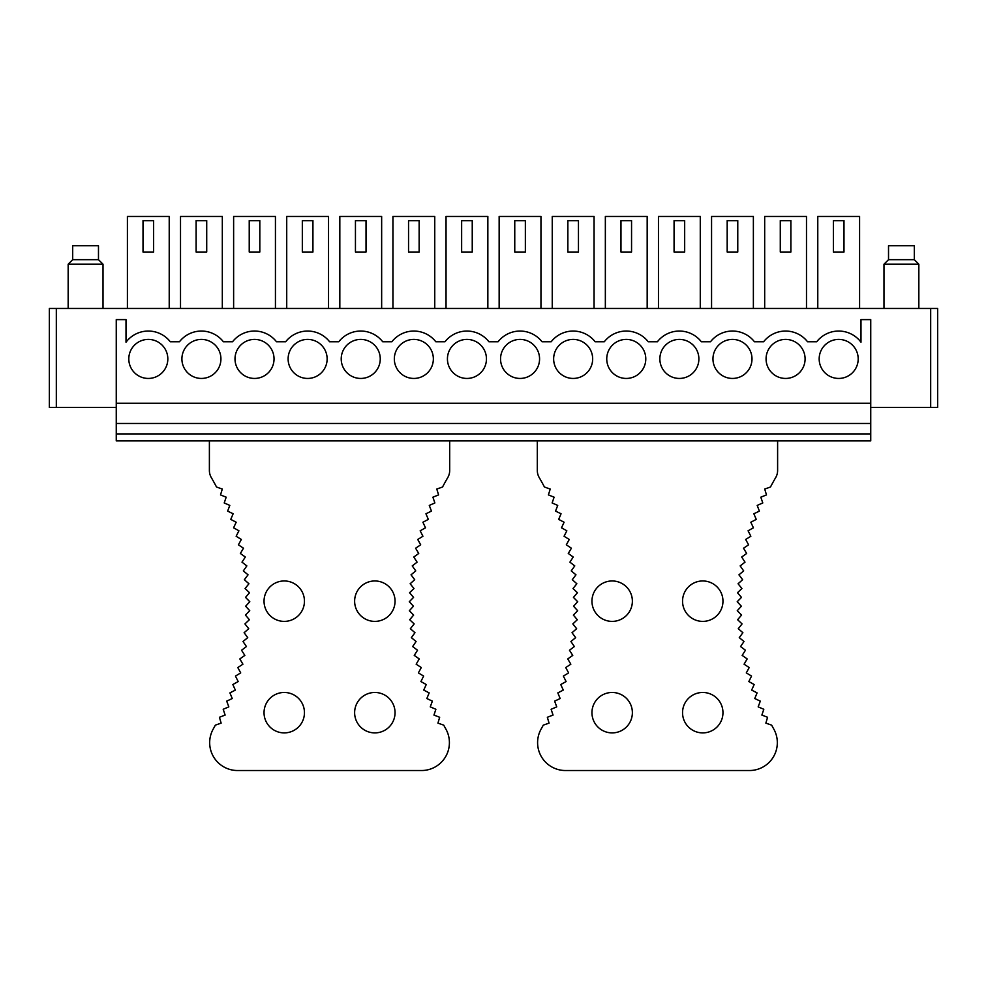 <?xml version="1.0" encoding="UTF-8"?>
<svg xmlns="http://www.w3.org/2000/svg" width="987" height="987" viewBox="0 0 987 987"><rect width="100%" height="100%" fill="white"/><g stroke="black" fill="none" stroke-linecap="round" stroke-linejoin="round"><path stroke-width="1.48" d="M127.409 308.462L127.409 216.474L169.221 216.474L169.221 308.462M180.51 308.462L180.51 216.474L222.322 216.474L222.322 308.462M233.623 308.462L233.623 216.474L275.435 216.474L275.435 308.462M286.724 308.462L286.724 216.474L328.535 216.474L328.535 308.462M339.824 308.462L339.824 216.474L381.648 216.474L381.648 308.462M392.937 308.462L392.937 216.474L434.749 216.474L434.749 308.462M446.038 308.462L446.038 216.474L487.849 216.474L487.849 308.462M499.151 308.462L499.151 216.474L540.962 216.474L540.962 308.462M552.251 308.462L552.251 216.474L594.063 216.474L594.063 308.462M605.352 308.462L605.352 216.474L647.176 216.474L647.176 308.462M658.465 308.462L658.465 216.474L700.276 216.474L700.276 308.462M711.565 308.462L711.565 216.474L753.377 216.474L753.377 308.462M764.678 308.462L764.678 216.474L806.49 216.474L806.49 308.462M817.779 308.462L817.779 216.474L859.591 216.474L859.591 308.462M860.985 342.193L860.985 319.615L870.744 319.615L870.744 403.251L116.256 403.251L116.256 319.615L126.015 319.615L126.015 342.193A27.883 27.883 0 0 1 170.295 341.773L179.437 341.773A27.883 27.883 0 0 1 223.395 341.773L232.537 341.773A27.883 27.883 0 0 1 276.508 341.773L285.65 341.773A27.883 27.883 0 0 1 329.609 341.773L338.751 341.773A27.883 27.883 0 0 1 382.722 341.773L391.864 341.773A27.883 27.883 0 0 1 435.822 341.773L444.964 341.773A27.883 27.883 0 0 1 488.923 341.773L498.077 341.773A27.883 27.883 0 0 1 542.036 341.773L551.178 341.773A27.883 27.883 0 0 1 595.136 341.773L604.278 341.773A27.883 27.883 0 0 1 648.249 341.773L657.391 341.773A27.883 27.883 0 0 1 701.35 341.773L710.492 341.773A27.883 27.883 0 0 1 754.463 341.773L763.605 341.773A27.883 27.883 0 0 1 807.563 341.773L816.705 341.773A27.883 27.883 0 0 1 860.985 342.193M858.197 358.923A19.518 19.518 0 0 1 838.691 378.44A19.518 19.518 0 0 1 819.173 358.923A19.518 19.518 0 0 1 838.691 339.405A19.518 19.518 0 0 1 858.197 358.923M805.096 358.923A19.518 19.518 0 0 1 785.578 378.44A19.518 19.518 0 0 1 766.072 358.923A19.518 19.518 0 0 1 785.578 339.405A19.518 19.518 0 0 1 805.096 358.923M751.995 358.923A19.518 19.518 0 0 1 732.477 378.44A19.518 19.518 0 0 1 712.959 358.923A19.518 19.518 0 0 1 732.477 339.405A19.518 19.518 0 0 1 751.995 358.923M698.882 358.923A19.518 19.518 0 0 1 679.364 378.44A19.518 19.518 0 0 1 659.859 358.923A19.518 19.518 0 0 1 679.364 339.405A19.518 19.518 0 0 1 698.882 358.923M645.782 358.923A19.518 19.518 0 0 1 626.264 378.44A19.518 19.518 0 0 1 606.746 358.923A19.518 19.518 0 0 1 626.264 339.405A19.518 19.518 0 0 1 645.782 358.923M592.669 358.923A19.518 19.518 0 0 1 573.163 378.44A19.518 19.518 0 0 1 553.645 358.923A19.518 19.518 0 0 1 573.163 339.405A19.518 19.518 0 0 1 592.669 358.923M539.568 358.923A19.518 19.518 0 0 1 520.05 378.44A19.518 19.518 0 0 1 500.545 358.923A19.518 19.518 0 0 1 520.05 339.405A19.518 19.518 0 0 1 539.568 358.923M486.455 358.923A19.518 19.518 0 0 1 466.95 378.44A19.518 19.518 0 0 1 447.432 358.923A19.518 19.518 0 0 1 466.95 339.405A19.518 19.518 0 0 1 486.455 358.923M433.355 358.923A19.518 19.518 0 0 1 413.837 378.44A19.518 19.518 0 0 1 394.331 358.923A19.518 19.518 0 0 1 413.837 339.405A19.518 19.518 0 0 1 433.355 358.923M380.254 358.923A19.518 19.518 0 0 1 360.736 378.44A19.518 19.518 0 0 1 341.218 358.923A19.518 19.518 0 0 1 360.736 339.405A19.518 19.518 0 0 1 380.254 358.923M327.141 358.923A19.518 19.518 0 0 1 307.636 378.44A19.518 19.518 0 0 1 288.118 358.923A19.518 19.518 0 0 1 307.636 339.405A19.518 19.518 0 0 1 327.141 358.923M274.041 358.923A19.518 19.518 0 0 1 254.523 378.44A19.518 19.518 0 0 1 235.005 358.923A19.518 19.518 0 0 1 254.523 339.405A19.518 19.518 0 0 1 274.041 358.923M220.928 358.923A19.518 19.518 0 0 1 201.422 378.44A19.518 19.518 0 0 1 181.904 358.923A19.518 19.518 0 0 1 201.422 339.405A19.518 19.518 0 0 1 220.928 358.923M167.827 358.923A19.518 19.518 0 0 1 148.309 378.44A19.518 19.518 0 0 1 128.803 358.923A19.518 19.518 0 0 1 148.309 339.405A19.518 19.518 0 0 1 167.827 358.923M870.744 407.434L937.65 407.434L937.65 308.462L49.35 308.462L49.35 407.434L116.256 407.434M116.256 433.91L870.744 433.91L870.744 440.881L116.256 440.881L116.256 403.251M870.744 433.91L870.744 403.251M116.256 423.46L870.744 423.46M153.614 220.656L153.614 252.018L143.016 252.018L143.016 220.656L153.614 220.656M206.715 220.656L206.715 252.018L196.117 252.018L196.117 220.656L206.715 220.656M259.815 220.656L259.815 252.018L249.23 252.018L249.23 220.656L259.815 220.656M312.928 220.656L312.928 252.018L302.33 252.018L302.33 220.656L312.928 220.656M366.029 220.656L366.029 252.018L355.443 252.018L355.443 220.656L366.029 220.656M419.142 220.656L419.142 252.018L408.544 252.018L408.544 220.656L419.142 220.656M472.242 220.656L472.242 252.018L461.645 252.018L461.645 220.656L472.242 220.656M525.355 220.656L525.355 252.018L514.758 252.018L514.758 220.656L525.355 220.656M578.456 220.656L578.456 252.018L567.858 252.018L567.858 220.656L578.456 220.656M631.557 220.656L631.557 252.018L620.971 252.018L620.971 220.656L631.557 220.656M684.67 220.656L684.67 252.018L674.072 252.018L674.072 220.656L684.67 220.656M737.77 220.656L737.77 252.018L727.185 252.018L727.185 220.656L737.77 220.656M790.883 220.656L790.883 252.018L780.285 252.018L780.285 220.656L790.883 220.656M843.984 220.656L843.984 252.018L833.386 252.018L833.386 220.656L843.984 220.656M72.693 259.68L72.693 245.738L98.478 245.738L98.478 259.68L72.693 259.68L68.165 264.208L68.165 308.462M98.478 259.68L103.018 264.208L68.165 264.208M888.522 259.68L888.522 245.738L914.307 245.738L914.307 259.68L918.835 264.208L883.982 264.208L888.522 259.68L914.307 259.68M209.392 440.881L209.392 470.503A14.003 14.003 0 0 0 211.292 477.548A253.622 253.622 0 0 1 216.523 487.01L222.285 489.058L220.508 494.919L226.183 497.177L224.209 502.963L229.811 505.406L227.627 511.118L233.142 513.771L230.761 519.396L236.177 522.234L233.598 527.786L238.916 530.809L236.14 536.262L241.346 539.47L238.398 544.824L243.481 548.217L240.347 553.46L245.319 557.026L241.988 562.158L246.836 565.896L243.333 570.905L248.045 574.816L244.369 579.702L248.934 583.761L245.097 588.523L249.526 592.743L245.516 597.369L249.797 601.737L245.627 606.215L249.748 610.731L245.43 615.074L249.39 619.725L244.924 623.907L248.724 628.707L244.11 632.716L247.737 637.651L242.987 641.501L246.442 646.547L241.556 650.236L244.838 655.405L239.829 658.921L242.925 664.202L237.793 667.533L240.705 672.912L235.461 676.07L238.175 681.561L232.833 684.534L235.35 690.098L229.909 692.886L232.241 698.537L226.702 701.128L228.824 706.865L223.198 709.271L225.122 715.069L219.422 717.265L221.137 723.138L215.363 725.137A253.622 253.622 0 0 1 213.229 729.023A27.883 27.883 0 0 0 237.546 770.526L421.535 770.526A27.883 27.883 0 0 0 445.853 729.023A253.622 253.622 0 0 1 443.718 725.137L437.944 723.138L439.659 717.265L433.959 715.069L435.884 709.271L430.258 706.865L432.38 701.128L426.84 698.537L429.172 692.886L423.731 690.098L426.248 684.534L420.906 681.561L423.62 676.07L418.377 672.912L421.289 667.533L416.156 664.202L419.253 658.921L414.244 655.405L417.526 650.236L412.64 646.547L416.095 641.501L411.345 637.651L414.972 632.716L410.358 628.707L414.158 623.907L409.691 619.725L413.652 615.074L409.334 610.731L413.454 606.215L409.284 601.737L413.565 597.369L409.556 592.743L413.985 588.523L410.148 583.761L414.713 579.702L411.036 574.816L415.749 570.905L412.245 565.896L417.094 562.158L413.775 557.026L418.735 553.46L415.601 548.217L420.684 544.824L417.735 539.47L422.942 536.262L420.166 530.809L425.483 527.786L422.905 522.234L428.321 519.396L425.94 513.771L431.455 511.118L429.271 505.406L434.872 502.963L432.898 497.177L438.573 494.919L436.797 489.058L442.558 487.01A253.622 253.622 0 0 1 447.802 477.523A14.003 14.003 0 0 0 449.69 470.503L449.69 440.881M304.452 601.169A20.209 20.209 0 0 0 284.244 580.961A20.209 20.209 0 0 0 264.035 601.169A20.209 20.209 0 0 0 284.244 621.391A20.209 20.209 0 0 0 304.452 601.169M395.047 601.169A20.209 20.209 0 0 0 374.838 580.961A20.209 20.209 0 0 0 354.629 601.169A20.209 20.209 0 0 0 374.838 621.391A20.209 20.209 0 0 0 395.047 601.169M304.452 712.688A20.209 20.209 0 0 0 284.244 692.467A20.209 20.209 0 0 0 264.035 712.688A20.209 20.209 0 0 0 284.244 732.897A20.209 20.209 0 0 0 304.452 712.688M395.047 712.688A20.209 20.209 0 0 0 374.838 692.467A20.209 20.209 0 0 0 354.629 712.688A20.209 20.209 0 0 0 374.838 732.897A20.209 20.209 0 0 0 395.047 712.688M777.608 440.881L777.608 470.503A14.003 14.003 0 0 1 775.708 477.548A253.622 253.622 0 0 0 770.477 487.01L764.715 489.058L766.492 494.919L760.817 497.177L762.791 502.963L757.189 505.406L759.373 511.118L753.858 513.771L756.239 519.396L750.823 522.234L753.402 527.786L748.084 530.809L750.86 536.262L745.654 539.47L748.602 544.824L743.519 548.217L746.653 553.46L741.681 557.026L745.012 562.158L740.164 565.896L743.667 570.905L738.955 574.816L742.631 579.702L738.066 583.761L741.903 588.523L737.474 592.743L741.484 597.369L737.203 601.737L741.373 606.215L737.252 610.731L741.57 615.074L737.61 619.725L742.076 623.907L738.276 628.707L742.89 632.716L739.263 637.651L744.013 641.501L740.558 646.547L745.444 650.236L742.162 655.405L747.171 658.921L744.075 664.202L749.207 667.533L746.295 672.912L751.539 676.07L748.825 681.561L754.167 684.534L751.65 690.098L757.091 692.886L754.759 698.537L760.298 701.128L758.176 706.865L763.802 709.271L761.878 715.069L767.578 717.265L765.863 723.138L771.637 725.137A253.622 253.622 0 0 0 773.771 729.023A27.883 27.883 0 0 1 749.454 770.526L565.465 770.526A27.883 27.883 0 0 1 541.147 729.023A253.622 253.622 0 0 0 543.282 725.137L549.056 723.138L547.341 717.265L553.041 715.069L551.116 709.271L556.742 706.865L554.62 701.128L560.16 698.537L557.828 692.886L563.269 690.098L560.752 684.534L566.094 681.561L563.38 676.07L568.623 672.912L565.711 667.533L570.844 664.202L567.747 658.921L572.756 655.405L569.474 650.236L574.36 646.547L570.905 641.501L575.655 637.651L572.028 632.716L576.642 628.707L572.842 623.907L577.309 619.725L573.348 615.074L577.666 610.731L573.546 606.215L577.716 601.737L573.435 597.369L577.444 592.743L573.015 588.523L576.852 583.761L572.287 579.702L575.964 574.816L571.251 570.905L574.755 565.896L569.906 562.158L573.225 557.026L568.265 553.46L571.399 548.217L566.316 544.824L569.265 539.47L564.058 536.262L566.834 530.809L561.517 527.786L564.095 522.234L558.679 519.396L561.06 513.771L555.545 511.118L557.729 505.406L552.128 502.963L554.102 497.177L548.427 494.919L550.203 489.058L544.442 487.01A253.622 253.622 0 0 0 539.198 477.523A14.003 14.003 0 0 1 537.31 470.503L537.31 440.881M682.548 601.169A20.209 20.209 0 0 0 702.756 621.391A20.209 20.209 0 0 0 722.965 601.169A20.209 20.209 0 0 0 702.756 580.961A20.209 20.209 0 0 0 682.548 601.169M591.953 601.169A20.209 20.209 0 0 0 612.162 621.391A20.209 20.209 0 0 0 632.371 601.169A20.209 20.209 0 0 0 612.162 580.961A20.209 20.209 0 0 0 591.953 601.169M682.548 712.688A20.209 20.209 0 0 0 702.756 732.897A20.209 20.209 0 0 0 722.965 712.688A20.209 20.209 0 0 0 702.756 692.467A20.209 20.209 0 0 0 682.548 712.688M591.953 712.688A20.209 20.209 0 0 0 612.162 732.897A20.209 20.209 0 0 0 632.371 712.688A20.209 20.209 0 0 0 612.162 692.467A20.209 20.209 0 0 0 591.953 712.688M56.321 308.462L56.321 407.434M930.679 308.462L930.679 407.434M103.018 264.208L103.018 308.462M918.835 308.462L918.835 264.208M883.982 308.462L883.982 264.208"/></g></svg>
